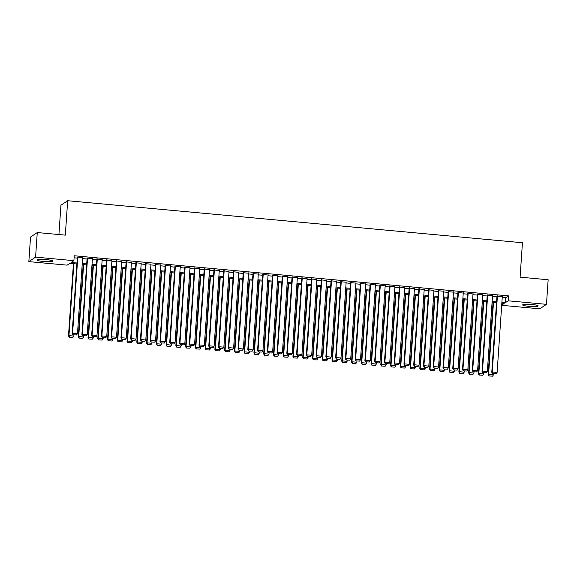 <?xml version="1.0" encoding="UTF-8"?>
<svg xmlns="http://www.w3.org/2000/svg" width="577" height="577" viewBox="0 0 577 577"><rect width="100%" height="100%" fill="white"/><g stroke="black" fill="none" stroke-linecap="round" stroke-linejoin="round"><path stroke-width="0.87" d="M46.326 259.607A7.761 1.053 3.9 0 1 52.651 261.078A7.761 1.053 3.9 0 1 43.484 261.496A7.761 1.053 3.9 0 1 37.166 260.018A7.761 1.053 3.9 0 1 46.326 259.607M531.835 304.468A7.761 1.053 3.9 0 1 538.161 305.94A7.761 1.053 3.9 0 1 528.994 306.358A7.761 1.053 3.9 0 1 522.675 304.887A7.761 1.053 3.9 0 1 531.835 304.468M58.926 234.55L60.931 205.203L67.668 200.717L522.437 242.744L520.093 277.162L548.15 279.758L546.477 304.346L539.733 308.825L501.694 305.305M76.885 263.985L69.889 263.343L67.156 265.153L28.85 261.619L35.594 257.133L73.892 260.674L71.159 262.492L76.95 263.025M35.594 257.133L37.267 232.545L30.523 237.032L28.85 261.619M82.648 257.883L77.332 257.392M92.407 258.784L87.091 258.294M102.165 259.686L96.849 259.196M111.924 260.588L106.608 260.097M121.682 261.489L116.366 260.999M131.441 262.391L126.125 261.9M141.199 263.292L135.883 262.802M150.958 264.194L145.649 263.703M160.716 265.095L155.408 264.605M170.475 265.997L165.166 265.507M180.233 266.899L174.925 266.408M189.992 267.8L184.683 267.31M199.75 268.702L194.442 268.211M209.509 269.603L204.2 269.113M219.267 270.505L213.959 270.014M229.033 271.406L223.717 270.916M238.791 272.308L233.476 271.817M248.55 273.209L243.234 272.719M258.308 274.111L252.993 273.621M268.067 275.013L262.751 274.522M277.825 275.914L272.51 275.424M287.584 276.816L282.268 276.325M297.343 277.717L292.034 277.227M307.101 278.619L301.793 278.128M316.86 279.52L311.551 279.03M326.618 280.422L321.31 279.932M336.377 281.324L331.068 280.833M346.135 282.225L340.827 281.735M355.894 283.127L350.585 282.636M365.652 284.028L360.344 283.538M375.418 284.93L370.102 284.439M385.176 285.839L379.861 285.341M394.935 286.74L389.619 286.242M404.693 287.642L399.378 287.151M414.452 288.543L409.136 288.053M424.21 289.445L418.895 288.954M433.969 290.346L428.653 289.856M443.727 291.248L438.419 290.758M453.486 292.15L448.178 291.659M463.244 293.051L457.936 292.561M473.003 293.953L467.695 293.462M482.761 294.854L477.453 294.364M492.52 295.756L487.212 295.265M502.235 297.379L505.769 297.703L508.503 295.886L74.231 255.755L73.892 260.674M74.087 257.811L77.282 258.107M82.598 258.597L87.04 259.008M92.356 259.499L96.799 259.91M102.115 260.407L106.557 260.811M111.873 261.309L116.323 261.72M121.632 262.21L126.082 262.622M131.39 263.112L135.84 263.523M141.149 264.014L145.599 264.425M150.907 264.915L155.357 265.326M160.666 265.817L165.116 266.228M170.424 266.718L174.874 267.129M180.183 267.62L184.633 268.031M189.941 268.521L194.391 268.932M199.707 269.423L204.15 269.834M209.465 270.325L213.908 270.736M219.224 271.226L223.667 271.637M228.982 272.128L233.425 272.539M238.741 273.029L243.184 273.44M248.499 273.931L252.942 274.342M258.258 274.832L262.708 275.243M268.017 275.734L272.467 276.145M277.775 276.635L282.225 277.047M287.534 277.537L291.984 277.948M297.292 278.439L301.742 278.85M307.051 279.34L311.501 279.751M316.809 280.242L321.259 280.653M326.568 281.143L331.018 281.554M336.326 282.045L340.776 282.456M346.092 282.946L350.535 283.357M355.85 283.848L360.293 284.259M365.609 284.75L370.052 285.161M375.367 285.651L379.81 286.062M385.126 286.553L389.569 286.964M394.884 287.454L399.327 287.865M404.643 288.356L409.093 288.767M414.401 289.257L418.852 289.668M424.16 290.159L428.61 290.57M433.918 291.06L438.369 291.472M443.677 291.962L448.127 292.373M453.435 292.864L457.886 293.275M463.194 293.765L467.644 294.176M472.952 294.674L477.403 295.085M482.711 295.575L487.161 295.987M492.477 296.477L496.92 296.888M502.278 296.657L496.97 296.167M37.267 232.545L65.324 235.142L67.668 200.717M508.503 295.886L508.171 300.805L546.477 304.346M501.896 302.29L505.438 302.622L508.171 300.805M82.259 263.516L86.709 263.927M92.017 264.417L96.467 264.829M101.776 265.319L106.226 265.73M111.534 266.221L115.984 266.632M121.3 267.122L125.743 267.533M131.058 268.024L135.501 268.435M140.817 268.925L145.26 269.336M150.575 269.827L155.018 270.238M160.334 270.728L164.777 271.14M170.092 271.63L174.535 272.041M179.851 272.539L184.301 272.943M189.609 273.44L194.06 273.851M199.368 274.342L203.818 274.753M209.126 275.243L213.577 275.655M218.885 276.145L223.335 276.556M228.643 277.047L233.094 277.458M238.402 277.948L242.852 278.359M248.16 278.85L252.611 279.261M257.919 279.751L262.369 280.162M267.685 280.653L272.128 281.064M277.443 281.554L281.886 281.965M287.202 282.456L291.645 282.867M296.96 283.357L301.403 283.769M306.719 284.259L311.162 284.67M316.477 285.161L320.92 285.572M326.236 286.062L330.686 286.473M335.994 286.964L340.444 287.375M345.753 287.865L350.203 288.276M355.511 288.767L359.961 289.178M365.27 289.668L369.72 290.08M375.028 290.57L379.478 290.981M384.787 291.472L389.237 291.883M394.545 292.373L398.995 292.784M404.304 293.275L408.754 293.686M414.07 294.176L418.513 294.587M423.828 295.078L428.271 295.489M433.587 295.979L438.03 296.39M443.345 296.881L447.788 297.292M453.104 297.782L457.547 298.194M462.862 298.684L467.305 299.095M472.621 299.586L477.071 299.997M482.379 300.487L486.829 300.898M492.138 301.389L496.588 301.8M501.709 305.103L504.161 303.466L501.831 303.25M496.523 302.759L492.073 302.348M486.764 301.858L482.314 301.446M476.999 300.956L472.556 300.545M467.24 300.054L462.797 299.643M457.482 299.153L453.039 298.742M447.723 298.251L443.28 297.84M437.965 297.35L433.522 296.939M428.206 296.448L423.763 296.037M418.448 295.547L413.997 295.135M408.689 294.645L404.239 294.234M398.931 293.743L394.48 293.332M389.172 292.842L384.722 292.431M379.414 291.94L374.963 291.529M369.655 291.039L365.205 290.628M359.897 290.137L355.446 289.726M350.138 289.236L345.688 288.825M340.38 288.334L335.929 287.923M330.614 287.433L326.171 287.021M320.855 286.531L316.412 286.12M311.097 285.629L306.654 285.218M301.338 284.728L296.895 284.317M291.58 283.826L287.137 283.415M281.821 282.925L277.378 282.514M272.063 282.023L267.613 281.612M262.304 281.122L257.854 280.71M252.546 280.22L248.096 279.809M242.787 279.318L238.337 278.907M233.029 278.417L228.579 278.006M223.27 277.515L218.82 277.104M213.512 276.614L209.062 276.203M203.753 275.712L199.303 275.301M193.995 274.811L189.544 274.4M184.229 273.909L179.786 273.498M174.47 273L170.027 272.596M164.712 272.099L160.269 271.688M154.953 271.197L150.51 270.786M145.195 270.296L140.752 269.885M135.436 269.394L130.993 268.983M125.678 268.493L121.228 268.081M115.919 267.591L111.469 267.18M106.161 266.689L101.711 266.278M96.402 265.788L91.952 265.377M86.644 264.886L82.194 264.475M505.769 297.703L505.438 302.622M502.307 296.311L497.114 372.439L492.239 371.985L491.777 372.288L492.563 373.543L496.162 373.737L492.563 373.543M496.992 295.821L491.777 372.288M497.424 295.864L492.239 371.985L492.744 373.42M496.162 373.737L497.114 372.439M493.061 302.442L488.135 374.711L488.589 374.408L493.494 302.485M493.559 373.636L493.472 374.855L492.513 376.161L488.921 375.966L492.513 376.161M489.101 375.843L488.589 374.408L493.472 374.855M488.921 375.966L488.135 374.711M492.549 295.41L487.356 371.538L482.48 371.083L482.019 371.386L482.805 372.641L486.404 372.836L482.805 372.641M487.233 294.919L482.019 371.386M487.666 294.962L482.48 371.083L482.985 372.518M486.404 372.836L487.356 371.538M482.79 294.508L477.597 370.636L472.714 370.182L472.26 370.484L473.046 371.739L476.638 371.934L473.046 371.739M477.475 294.018L472.26 370.484M477.907 294.061L472.714 370.182L473.227 371.617M476.638 371.934L477.597 370.636M473.025 293.606L467.839 369.734L462.956 369.28L462.502 369.583L463.288 370.838L466.88 371.033L463.288 370.838M467.716 293.116L462.502 369.583M468.149 293.159L462.956 369.28L463.468 370.715M466.88 371.033L467.839 369.734M463.266 292.705L458.08 368.826L453.197 368.378L452.743 368.681L453.529 369.936L457.121 370.131L453.529 369.936M457.958 292.214L452.743 368.681M458.39 292.258L453.197 368.378L453.71 369.814M457.121 370.131L458.08 368.826M483.302 301.54L478.376 373.809L478.831 373.507L483.735 301.583M483.793 372.735L483.714 373.954L482.754 375.259L479.162 375.064L482.754 375.259M479.343 374.942L478.831 373.507L483.714 373.954M479.162 375.064L478.376 373.809M473.544 300.639L468.618 372.908L469.072 372.605L473.977 300.682M474.034 371.833L473.955 373.052L472.996 374.358L469.397 374.163L472.996 374.358M469.584 374.04L469.072 372.605L473.955 373.052M469.397 374.163L468.618 372.908M463.785 299.737L458.859 372.006L459.314 371.703L464.218 299.78M464.276 370.932L464.196 372.151L463.237 373.456L459.638 373.261L463.237 373.456M459.826 373.139L459.314 371.703L464.196 372.151M459.638 373.261L458.859 372.006M454.027 298.836L449.101 371.105L449.555 370.802L454.46 298.879M454.517 370.03L454.438 371.249L453.479 372.554L449.88 372.36L453.479 372.554M450.067 372.237L449.555 370.802L454.438 371.249M449.88 372.36L449.101 371.105M453.508 291.803L448.322 367.924L443.439 367.477L442.985 367.78L443.763 369.035L447.363 369.23L443.763 369.035M448.199 291.313L442.985 367.78M448.632 291.356L443.439 367.477L443.951 368.912M447.363 369.23L448.322 367.924M444.268 297.934L439.342 370.203L439.797 369.9L444.701 297.97M444.759 369.129L444.679 370.347L443.72 371.653L440.121 371.458L443.72 371.653M440.309 371.336L439.797 369.9L444.679 370.347M440.121 371.458L439.342 370.203M443.749 290.902L438.563 367.022L433.68 366.575L433.226 366.878L434.005 368.133L437.604 368.328L434.005 368.133M438.441 290.411L433.226 366.878M438.873 290.455L433.68 366.575L434.192 368.011M437.604 368.328L438.563 367.022M434.51 297.032L429.584 369.302L430.038 368.999L434.943 297.068M435 368.227L434.921 369.446L433.962 370.751L430.363 370.557L433.962 370.751M430.543 370.434L430.038 368.999L434.921 369.446M430.363 370.557L429.584 369.302M433.991 290L428.805 366.121L423.922 365.674L423.468 365.977L424.246 367.232L427.846 367.426L424.246 367.232M428.682 289.51L423.468 365.977M429.115 289.553L423.922 365.674L424.434 367.109M427.846 367.426L428.805 366.121M424.751 296.131L419.825 368.4L420.28 368.097L425.184 296.167M425.242 367.325L425.155 368.544L424.203 369.85L420.604 369.655L424.203 369.85M420.784 369.532L420.28 368.097L425.155 368.544M420.604 369.655L419.825 368.4M424.232 289.099L419.046 365.219L414.163 364.772L413.709 365.075L414.488 366.33L418.087 366.525L414.488 366.33M418.924 288.608L413.709 365.075M419.356 288.651L414.163 364.772L414.675 366.207M418.087 366.525L419.046 365.219M414.993 295.229L410.067 367.499L410.521 367.196L415.426 295.265M415.483 366.424L415.397 367.643L414.445 368.948L410.846 368.753L414.445 368.948M411.026 368.631L410.521 367.196L415.397 367.643M410.846 368.753L410.067 367.499M414.474 288.197L409.288 364.318L404.405 363.871L403.95 364.174L404.729 365.429L408.328 365.623L404.729 365.429M409.165 287.707L403.95 364.174M409.598 287.75L404.405 363.871L404.91 365.306M408.328 365.623L409.288 364.318M405.234 294.328L400.308 366.597L400.763 366.294L405.667 294.364M405.725 365.522L405.638 366.741L404.686 368.047L401.087 367.852L404.686 368.047M401.267 367.729L400.763 366.294L405.638 366.741M401.087 367.852L400.308 366.597M404.715 287.296L399.522 363.416L394.646 362.969L394.192 363.272L394.971 364.527L398.57 364.722L394.971 364.527M399.407 286.805L394.192 363.272M399.832 286.848L394.646 362.969L395.151 364.404M398.57 364.722L399.522 363.416M395.476 293.426L390.55 365.695L391.004 365.392L395.909 293.462M395.966 364.621L395.88 365.84L394.928 367.145L391.329 366.95L394.928 367.145M391.509 366.828L391.004 365.392L395.88 365.84M391.329 366.95L390.55 365.695M394.957 286.394L389.763 362.515L384.888 362.067L384.433 362.37L385.212 363.625L388.811 363.82L385.212 363.625M389.641 285.903L384.433 362.37M390.074 285.947L384.888 362.067L385.393 363.503M388.811 363.82L389.763 362.515M385.717 292.525L380.791 364.794L381.246 364.491L386.15 292.561M386.208 363.719L386.121 364.938L385.169 366.244L381.57 366.049L385.169 366.244M381.75 365.926L381.246 364.491L386.121 364.938M381.57 366.049L380.791 364.794M385.198 285.492L380.005 361.613L375.129 361.166L374.675 361.469L375.454 362.724L379.053 362.919L375.454 362.724M379.882 285.002L374.675 361.469M380.315 285.038L375.129 361.166L375.634 362.601M379.053 362.919L380.005 361.613M375.959 291.623L371.025 363.892L371.487 363.589L376.384 291.659M376.449 362.818L376.363 364.037L375.411 365.342L371.812 365.147L375.411 365.342M371.992 365.025L371.487 363.589L376.363 364.037M371.812 365.147L371.025 363.892M366.193 290.721L361.267 362.991L361.729 362.688L366.626 290.758M366.691 361.909L366.604 363.135L365.652 364.44L362.053 364.246L365.652 364.44M362.233 364.123L361.729 362.688L366.604 363.135M362.053 364.246L361.267 362.991M356.435 289.82L351.508 362.082L351.963 361.786L356.867 289.856M356.932 361.007L356.846 362.233L355.894 363.532L352.295 363.344L355.894 363.532M352.475 363.221L351.963 361.786L356.846 362.233M352.295 363.344L351.508 362.082M375.439 284.591L370.246 360.712L365.371 360.264L364.916 360.567L365.695 361.822L369.294 362.017L365.695 361.822M370.124 284.1L364.916 360.567M370.557 284.136L365.371 360.264L365.876 361.7M369.294 362.017L370.246 360.712M365.681 283.689L360.488 359.81L355.612 359.363L355.158 359.666L355.937 360.921L359.536 361.115L355.937 360.921M360.365 283.199L355.158 359.666M360.798 283.235L355.612 359.363L356.117 360.798M359.536 361.115L360.488 359.81M355.922 282.788L350.729 358.908L345.854 358.461L345.392 358.764L346.178 360.019L349.777 360.214L346.178 360.019M350.607 282.297L345.392 358.764M351.04 282.333L345.854 358.461L346.359 359.897M349.777 360.214L350.729 358.908M346.676 288.918L341.75 361.18L342.204 360.877L347.109 288.954M347.174 360.106L347.087 361.332L346.128 362.63L342.536 362.443L346.128 362.63M342.716 362.32L342.204 360.877L347.087 361.332M342.536 362.443L341.75 361.18M346.164 281.886L340.971 358.007L336.095 357.56L335.634 357.863L336.42 359.118L340.019 359.312L336.42 359.118M340.848 281.396L335.634 357.863M341.281 281.432L336.095 357.56L336.6 358.995M340.019 359.312L340.971 358.007M336.918 288.017L331.991 360.279L332.446 359.976L337.35 288.053M337.408 359.204L337.329 360.43L336.369 361.729L332.778 361.534L336.369 361.729M332.958 361.418L332.446 359.976L337.329 360.43M332.778 361.534L331.991 360.279M336.405 280.985L331.212 357.105L326.33 356.658L325.875 356.961L326.661 358.216L330.253 358.411L326.661 358.216M331.09 280.494L325.875 356.961M331.523 280.53L326.33 356.658L326.842 358.093M330.253 358.411L331.212 357.105M327.159 287.115L322.233 359.377L322.687 359.074L327.592 287.151M327.649 358.303L327.57 359.529L326.611 360.827L323.012 360.632L326.611 360.827M323.199 360.517L322.687 359.074L327.57 359.529M323.012 360.632L322.233 359.377M326.64 280.083L321.454 356.204L316.571 355.757L316.117 356.059L316.903 357.314L320.495 357.509L316.903 357.314M321.331 279.593L316.117 356.059M321.764 279.629L316.571 355.757L317.083 357.192M320.495 357.509L321.454 356.204M317.4 286.214L312.474 358.476L312.929 358.173L317.833 286.25M317.891 357.401L317.812 358.627L316.852 359.925L313.253 359.731L316.852 359.925M313.441 359.615L312.929 358.173L317.812 358.627M313.253 359.731L312.474 358.476M316.881 279.181L311.695 355.302L306.813 354.855L306.358 355.158L307.144 356.413L310.736 356.608L307.144 356.413M311.573 278.691L306.358 355.158M312.006 278.727L306.813 354.855L307.325 356.29M310.736 356.608L311.695 355.302M307.642 285.312L302.716 357.574L303.17 357.271L308.075 285.348M308.132 356.499L308.053 357.726L307.094 359.024L303.495 358.829L307.094 359.024M303.682 358.714L303.17 357.271L308.053 357.726M303.495 358.829L302.716 357.574M307.123 278.28L301.937 354.401L297.054 353.953L296.6 354.256L297.379 355.511L300.978 355.706L297.379 355.511M301.814 277.789L296.6 354.256M302.247 277.825L297.054 353.953L297.566 355.389M300.978 355.706L301.937 354.401M297.883 284.411L292.957 356.673L293.412 356.37L298.316 284.447M298.374 355.598L298.295 356.824L297.335 358.122L293.736 357.928L297.335 358.122M293.924 357.812L293.412 356.37L298.295 356.824M293.736 357.928L292.957 356.673M297.364 277.378L292.178 353.499L287.296 353.052L286.841 353.348L287.62 354.61L291.219 354.805L287.62 354.61M292.056 276.888L286.841 353.348M292.489 276.924L287.296 353.052L287.808 354.487M291.219 354.805L292.178 353.499M288.125 283.509L283.199 355.771L283.653 355.468L288.558 283.545M288.615 354.696L288.536 355.922L287.577 357.221L283.978 357.026L287.577 357.221M284.158 356.911L283.653 355.468L288.536 355.922M283.978 357.026L283.199 355.771M287.606 276.477L282.42 352.597L277.537 352.143L277.083 352.446L277.862 353.708L281.461 353.896L277.862 353.708M282.297 275.986L277.083 352.446M282.73 276.022L277.537 352.143L278.049 353.586M281.461 353.896L282.42 352.597M278.366 282.607L273.44 354.869L273.895 354.566L278.799 282.643M278.857 353.795L278.77 355.021L277.818 356.319L274.219 356.124L277.818 356.319M274.4 356.009L273.895 354.566L278.77 355.021M274.219 356.124L273.44 354.869M277.847 275.575L272.661 351.696L267.778 351.242L267.324 351.544L268.103 352.799L271.702 352.994L268.103 352.799M272.539 275.085L267.324 351.544M272.971 275.121L267.778 351.242L268.291 352.684M271.702 352.994L272.661 351.696M268.089 274.674L262.903 350.794L258.02 350.34L257.566 350.643L258.345 351.898L261.944 352.093L258.345 351.898M262.78 274.183L257.566 350.643M263.213 274.219L258.02 350.34L258.525 351.782M261.944 352.093L262.903 350.794M258.33 273.772L253.137 349.893L248.261 349.438L247.807 349.741L248.586 350.996L252.185 351.191L248.586 350.996M253.022 273.282L247.807 349.741M253.447 273.318L248.261 349.438L248.766 350.881M252.185 351.191L253.137 349.893M268.608 281.699L263.682 353.968L264.136 353.665L269.041 281.742M269.098 352.893L269.012 354.119L268.06 355.418L264.461 355.223L268.06 355.418M264.641 355.1L264.136 353.665L269.012 354.119M264.461 355.223L263.682 353.968M258.849 280.797L253.923 353.066L254.378 352.763L259.282 280.84M259.34 351.992L259.253 353.218L258.301 354.516L254.702 354.321L258.301 354.516M254.883 354.199L254.378 352.763L259.253 353.218M254.702 354.321L253.923 353.066M249.091 279.895L244.165 352.165L244.619 351.862L249.524 279.939M249.581 351.09L249.495 352.316L248.543 353.614L244.944 353.42L248.543 353.614M245.124 353.297L244.619 351.862L249.495 352.316M244.944 353.42L244.165 352.165M248.572 272.871L243.379 348.991L238.503 348.537L238.049 348.84L238.828 350.095L242.427 350.289L238.828 350.095M243.256 272.38L238.049 348.84M243.689 272.416L238.503 348.537L239.008 349.979M242.427 350.289L243.379 348.991M239.332 278.994L234.406 351.263L234.861 350.96L239.765 279.037M239.823 350.189L239.736 351.415L238.784 352.713L235.185 352.518L238.784 352.713M235.366 352.396L234.861 350.96L239.736 351.415M235.185 352.518L234.406 351.263M238.813 271.969L233.62 348.09L228.744 347.635L228.29 347.938L229.069 349.193L232.668 349.388L229.069 349.193M233.497 271.478L228.29 347.938M233.93 271.515L228.744 347.635L229.249 349.078M232.668 349.388L233.62 348.09M229.574 278.092L224.641 350.362L225.102 350.059L229.999 278.136M230.064 349.287L229.978 350.513L229.026 351.811L225.427 351.617L229.026 351.811M225.607 351.494L225.102 350.059L229.978 350.513M225.427 351.617L224.641 350.362M229.055 271.067L223.862 347.188L218.986 346.734L218.532 347.037L219.31 348.292L222.91 348.486L219.31 348.292M223.739 270.577L218.532 347.037M224.172 270.613L218.986 346.734L219.491 348.176M222.91 348.486L223.862 347.188M219.808 277.191L214.882 349.46L215.344 349.157L220.241 277.234M220.306 348.385L220.219 349.612L219.267 350.91L215.668 350.715L219.267 350.91M215.848 350.592L215.344 349.157L220.219 349.612M215.668 350.715L214.882 349.46M219.296 270.166L214.103 346.287L209.227 345.832L208.773 346.135L209.552 347.39L213.151 347.585L209.552 347.39M213.98 269.668L208.773 346.135M214.413 269.711L209.227 345.832L209.732 347.275M213.151 347.585L214.103 346.287M210.05 276.289L205.123 348.558L205.578 348.256L210.482 276.333M210.547 347.484L210.461 348.71L209.509 350.008L205.91 349.813L209.509 350.008M206.09 349.691L205.578 348.256L210.461 348.71M205.91 349.813L205.123 348.558M209.538 269.264L204.345 345.385L199.469 344.931L199.007 345.234L199.793 346.488L203.392 346.683L199.793 346.488M204.222 268.767L199.007 345.234M204.655 268.81L199.469 344.931L199.974 346.373M203.392 346.683L204.345 345.385M199.779 268.355L194.586 344.483L189.71 344.029L189.249 344.332L190.035 345.587L193.634 345.782L190.035 345.587M194.463 267.865L189.249 344.332M194.896 267.908L189.71 344.029L190.215 345.464M193.634 345.782L194.586 344.483M190.021 267.454L184.828 343.582L179.945 343.127L179.49 343.43L180.276 344.685L183.868 344.88L180.276 344.685M184.705 266.963L179.49 343.43M185.138 267.007L179.945 343.127L180.457 344.563M183.868 344.88L184.828 343.582M200.291 275.388L195.365 347.657L195.819 347.354L200.724 275.431M200.789 346.582L200.702 347.808L199.743 349.107L196.151 348.912L199.743 349.107M196.331 348.789L195.819 347.354L200.702 347.808M196.151 348.912L195.365 347.657M190.533 274.486L185.606 346.755L186.061 346.452L190.965 274.529M191.023 345.681L190.944 346.907L189.984 348.205L186.393 348.01L189.984 348.205M186.573 347.888L186.061 346.452L190.944 346.907M186.393 348.01L185.606 346.755M180.774 273.585L175.848 345.854L176.302 345.551L181.207 273.628M181.265 344.779L181.185 346.005L180.226 347.304L176.627 347.109L180.226 347.304M176.814 346.986L176.302 345.551L181.185 346.005M176.627 347.109L175.848 345.854M180.255 266.552L175.069 342.68L170.186 342.226L169.732 342.529L170.518 343.784L174.11 343.979L170.518 343.784M174.946 266.062L169.732 342.529M175.379 266.105L170.186 342.226L170.698 343.661M174.11 343.979L175.069 342.68M171.016 272.683L166.089 344.952L166.544 344.649L171.448 272.726M171.506 343.878L171.427 345.104L170.467 346.402L166.868 346.207L170.467 346.402M167.056 346.085L166.544 344.649L171.427 345.104M166.868 346.207L166.089 344.952M170.496 265.651L165.31 341.779L160.428 341.324L159.973 341.627L160.759 342.882L164.351 343.077L160.759 342.882M165.188 265.16L159.973 341.627M165.621 265.204L160.428 341.324L160.94 342.76M164.351 343.077L165.31 341.779M161.257 271.781L156.331 344.051L156.785 343.748L161.69 271.825M161.748 342.976L161.668 344.195L160.709 345.5L157.11 345.306L160.709 345.5M157.297 345.183L156.785 343.748L161.668 344.195M157.11 345.306L156.331 344.051M160.738 264.749L155.552 340.877L150.669 340.423L150.215 340.726L150.994 341.981L154.593 342.175L150.994 341.981M155.429 264.259L150.215 340.726M155.862 264.302L150.669 340.423L151.181 341.858M154.593 342.175L155.552 340.877M151.499 270.88L146.572 343.149L147.027 342.846L151.931 270.923M151.989 342.074L151.91 343.293L150.95 344.599L147.351 344.404L150.95 344.599M147.539 344.281L147.027 342.846L151.91 343.293M147.351 344.404L146.572 343.149M150.979 263.848L145.793 339.976L140.911 339.521L140.456 339.824L141.235 341.079L144.834 341.274L141.235 341.079M145.671 263.357L140.456 339.824M146.104 263.4L140.911 339.521L141.423 340.957M144.834 341.274L145.793 339.976M141.74 269.978L136.814 342.248L137.268 341.945L142.173 270.022M142.23 341.173L142.151 342.392L141.192 343.697L137.593 343.503L141.192 343.697M137.773 343.38L137.268 341.945L142.151 342.392M137.593 343.503L136.814 342.248M141.221 262.946L136.035 339.074L131.152 338.62L130.698 338.923L131.477 340.178L135.076 340.372L131.477 340.178M135.912 262.456L130.698 338.923M136.345 262.499L131.152 338.62L131.664 340.055M135.076 340.372L136.035 339.074M131.982 269.077L127.055 341.346L127.51 341.043L132.414 269.12M132.472 340.271L132.385 341.49L131.433 342.796L127.834 342.601L131.433 342.796M128.015 342.478L127.51 341.043L132.385 341.49M127.834 342.601L127.055 341.346M131.462 262.045L126.276 338.172L121.394 337.718L120.939 338.021L121.718 339.276L125.317 339.471L121.718 339.276M126.154 261.554L120.939 338.021M126.587 261.597L121.394 337.718L121.906 339.153M125.317 339.471L126.276 338.172M122.223 268.175L117.297 340.444L117.751 340.142L122.656 268.218M122.713 339.37L122.627 340.589L121.675 341.894L118.076 341.699L121.675 341.894M118.256 341.577L117.751 340.142L122.627 340.589M118.076 341.699L117.297 340.444M121.704 261.143L116.518 337.271L111.635 336.817L111.181 337.119L111.96 338.374L115.559 338.569L111.96 338.374M116.395 260.653L111.181 337.119M116.828 260.696L111.635 336.817L112.14 338.252M115.559 338.569L116.518 337.271M112.465 267.274L107.538 339.543L107.993 339.24L112.897 267.317M112.955 338.468L112.868 339.687L111.916 340.993L108.317 340.798L111.916 340.993M108.498 340.675L107.993 339.24L112.868 339.687M108.317 340.798L107.538 339.543M111.945 260.241L106.752 336.369L101.877 335.915L101.422 336.218L102.201 337.473L105.8 337.668L102.201 337.473M106.637 259.751L101.422 336.218M107.062 259.794L101.877 335.915L102.381 337.35M105.8 337.668L106.752 336.369M102.706 266.372L97.78 338.641L98.234 338.338L103.139 266.415M103.196 337.567L103.11 338.786L102.158 340.091L98.559 339.896L102.158 340.091M98.739 339.774L98.234 338.338L103.11 338.786M98.559 339.896L97.78 338.641M102.187 259.34L96.994 335.468L92.118 335.013L91.664 335.316L92.443 336.571L96.042 336.766L92.443 336.571M96.871 258.849L91.664 335.316M97.304 258.893L92.118 335.013L92.623 336.449M96.042 336.766L96.994 335.468M92.947 265.47L88.021 337.74L88.476 337.437L93.38 265.514M93.438 336.665L93.351 337.884L92.399 339.189L88.8 338.995L92.399 339.189M88.981 338.872L88.476 337.437L93.351 337.884M88.8 338.995L88.021 337.74M92.428 258.438L87.235 334.559L82.36 334.112L81.905 334.415L82.684 335.67L86.283 335.864L82.684 335.67M87.113 257.948L81.905 334.415M87.545 257.991L82.36 334.112L82.864 335.547M86.283 335.864L87.235 334.559M83.189 264.569L78.256 336.838L78.717 336.535L83.615 264.612M83.679 335.764L83.593 336.982L82.641 338.288L79.042 338.093L82.641 338.288M79.222 337.971L78.717 336.535L83.593 336.982M79.042 338.093L78.256 336.838M82.67 257.537L77.477 333.657L72.601 333.21L72.147 333.513L72.926 334.768L76.525 334.963L72.926 334.768M77.354 257.046L72.147 333.513M77.787 257.09L72.601 333.21L73.106 334.646M76.525 334.963L77.477 333.657M73.423 263.667L68.497 335.937L68.959 335.634L73.856 263.703M73.921 334.862L73.834 336.081L72.882 337.386L69.283 337.192L72.882 337.386M69.464 337.069L68.959 335.634L73.834 336.081M69.283 337.192L68.497 335.937"/></g></svg>

